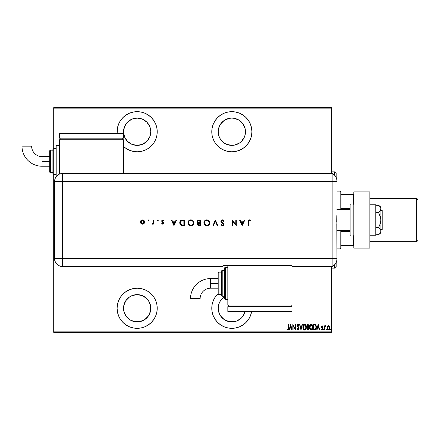 <?xml version="1.0" encoding="UTF-8"?>
<svg xmlns="http://www.w3.org/2000/svg" width="440" height="440" viewBox="0 0 440 440"><rect width="100%" height="100%" fill="white"/><g stroke="black" fill="none" stroke-linecap="round" stroke-linejoin="round"><path stroke-width="0.66" d="M137.159 288.206A20.059 20.059 0 0 1 157.218 308.264A20.059 20.059 0 0 1 137.159 328.323L141.075 327.938L144.837 326.799L148.302 324.945L151.344 322.449L153.84 319.407L155.694 315.942L156.833 312.18L157.218 308.264L156.833 304.348L155.694 300.586L153.84 297.121L151.344 294.08L148.302 291.583L144.837 289.729L141.075 288.591L137.159 288.206L133.249 288.591L129.481 289.729L126.016 291.583L122.975 294.08L120.478 297.121L118.624 300.586L117.486 304.348L117.101 308.264L117.486 312.18L118.624 315.942L120.478 319.407L122.975 322.449L126.016 324.945L129.481 326.799L133.249 327.938L137.159 328.323A20.059 20.059 0 0 1 117.101 308.264A20.059 20.059 0 0 1 137.159 288.206M137.159 111.678A20.059 20.059 0 0 1 157.218 131.736A20.059 20.059 0 0 1 137.159 151.795L141.075 151.41L144.837 150.271L148.302 148.418L151.344 145.921L153.84 142.879L155.694 139.414L156.833 135.652L157.218 131.736L156.833 127.82L155.694 124.058L153.84 120.593L151.344 117.552L148.302 115.055L144.837 113.201L141.075 112.063L137.159 111.678L133.249 112.063L129.481 113.201L126.016 115.055L122.975 117.552L120.478 120.593L118.624 124.058L117.486 127.82L117.161 133.342A20.059 20.059 0 0 1 137.159 111.678M251.647 311.476A20.059 20.059 0 0 1 231.841 328.323L235.757 327.938L239.52 326.799L242.99 324.945L246.026 322.449L248.523 319.407L250.377 315.942L251.515 312.18M231.841 111.678A20.059 20.059 0 0 1 251.906 131.736A20.059 20.059 0 0 1 231.841 151.795L235.757 151.41L239.52 150.271L242.99 148.418L246.026 145.921L248.523 142.879L250.377 139.414L251.515 135.652L251.906 131.736L251.515 127.82L250.377 124.058L248.523 120.593L246.026 117.552L242.99 115.055L239.52 113.201L235.757 112.063L231.841 111.678L227.931 112.063L224.164 113.201L220.698 115.055L217.657 117.552L215.166 120.593L213.312 124.058L212.168 127.82L211.783 131.736L212.168 135.652L213.312 139.414L215.166 142.879L217.657 145.921L220.698 148.418L224.164 150.271L227.931 151.41L231.841 151.795A20.059 20.059 0 0 1 211.783 131.736A20.059 20.059 0 0 1 231.841 111.678M245.223 134.398L244.448 136.956L241.489 141.383L239.421 143.077L234.504 145.112L231.841 145.376L226.622 144.337L224.263 143.077L220.501 139.315L219.241 136.956L218.202 131.736L219.241 126.517L220.501 124.157L224.263 120.395L229.18 118.355L231.841 118.096A13.64 13.64 0 0 1 245.482 131.736A13.64 13.64 0 0 1 231.841 145.376A13.64 13.64 0 0 1 218.202 131.736A13.64 13.64 0 0 1 231.841 118.096L234.504 118.355L239.421 120.395L243.183 124.157L245.223 129.074L245.482 131.736L245.157 134.695M226.622 320.865L224.263 319.605L229.18 321.645L234.504 321.645L237.061 320.865L241.489 317.911L243.183 315.843L245.102 311.476A13.64 13.64 0 0 1 218.73 312.02A13.64 13.64 0 0 1 224.62 296.692L224.263 296.923L224.62 296.692M137.159 118.096A13.64 13.64 0 0 1 150.799 131.736A13.64 13.64 0 0 1 137.159 145.376A13.64 13.64 0 0 1 123.519 131.736A13.64 13.64 0 0 1 137.159 118.096L142.379 119.136L146.806 122.089L149.76 126.517L150.799 131.736L149.76 136.956L146.806 141.383L142.379 144.337L137.159 145.376L131.94 144.337L127.512 141.383L124.559 136.956L123.519 131.736L124.559 126.517L127.512 122.089L131.94 119.136L137.159 118.096M137.159 294.624A13.64 13.64 0 0 1 150.799 308.264A13.64 13.64 0 0 1 137.159 321.904A13.64 13.64 0 0 1 123.519 308.264A13.64 13.64 0 0 1 137.159 294.624L142.379 295.664L146.806 298.617L148.5 300.685L150.541 305.602L150.541 310.926L148.5 315.843L144.738 319.605L139.821 321.645L134.497 321.645L129.58 319.605L125.818 315.843L123.783 310.926L123.783 305.602L125.818 300.685L129.58 296.923L131.94 295.664L137.159 294.624L134.497 294.888M331.342 331.854L53.708 331.854L53.708 174.262A0.803 0.803 0 0 1 52.91 173.459L52.91 149.391A0.803 0.803 0 0 1 53.708 148.588L53.708 108.147L331.342 108.147L331.342 173.459L331.342 107.663L53.708 107.663L331.342 107.663L331.342 108.147L53.708 108.147L53.708 107.663L53.708 148.588L56.117 148.588L53.708 148.588L53.708 174.262L56.117 174.262L53.708 174.262L53.708 148.588A0.803 0.803 0 0 0 52.91 149.391L52.91 173.459A0.803 0.803 0 0 0 53.708 174.262L53.708 331.854L331.342 331.854L331.342 266.541L331.342 331.854M123.519 146.443L126.016 148.418L129.481 150.271L133.249 151.41L137.159 151.795A20.059 20.059 0 0 1 123.519 146.443M218.202 293.557L215.166 297.121L213.312 300.586L212.168 304.348L211.783 308.264L212.168 312.18L213.312 315.942L215.166 319.407L217.657 322.449L220.698 324.945L224.164 326.799L227.931 327.938L231.841 328.323A20.059 20.059 0 0 1 218.202 293.557M327.58 326.43L327.234 327.888L327.514 329.214L328.202 329.94L328.867 329.94L329.764 328.565L329.643 326.772L328.686 325.765L327.58 326.43L327.234 327.888L328.532 330L329.83 327.888L329.483 326.43L328.532 325.754L327.58 326.43M324.858 329.929L324.572 329.929L324.858 329.929L324.979 326.87L325.798 325.892L325.276 325.826L324.858 326.43L324.572 325.826L324.572 329.929L324.572 325.826L324.572 329.929L324.858 329.929L324.918 327.14L325.798 325.892L324.858 326.43L324.572 325.826L324.858 325.826M322.845 326.337L322.19 325.754L321.679 326.156L321.607 327.311L322.548 328.944L322.108 329.5L321.602 329.065L321.459 329.549L322.113 330L322.691 329.56L322.779 328.334L321.838 326.722L322.097 326.271L322.641 326.689L322.845 326.337L322.19 325.754L322.845 326.337L322.19 325.754L322.845 326.337L322.641 326.689L322.784 326.238M314.298 324.313L313.627 324.313L313.627 329.929L315.519 329.692L316.294 328.097L315.87 325.045L315.106 324.407L313.627 324.313L313.627 329.929L314.661 329.929L313.627 329.929L313.627 324.313L314.573 324.319M307.956 329.929L306.999 329.929L308.391 329.769L308.941 328.13L308.286 326.898L308.655 325.864L308.445 324.753L306.999 324.313L306.999 329.929L306.999 324.313L306.999 329.929L307.89 329.929L308.946 328.334L308.286 326.898L308.66 325.705L307.632 324.313L306.999 324.313L307.752 324.319M302.148 324.313L302.467 324.313L301.026 329.929L302.467 324.313L302.148 324.313L300.988 328.845L299.827 324.313L299.514 324.313L300.955 329.929L299.514 324.313L300.955 329.929L302.467 324.313L302.148 324.313L300.988 328.845L299.827 324.313L299.514 324.313L299.827 324.313M293.101 329.929L293.101 325.512L295.334 329.929L295.334 324.313L295.048 324.313L295.048 328.741L292.815 324.313L292.815 329.929L293.101 329.929L292.815 329.929L293.101 329.929L293.101 325.512L295.334 329.929L295.334 324.313L295.048 324.313L295.048 328.741L292.815 324.313L292.815 329.929L292.875 324.313M288.261 328.724L288.277 328.048L288.074 329.351L287.155 328.993L286.985 329.423L287.788 330.072L288.502 329.269L288.569 324.313L288.277 324.313L288.277 328.048L287.81 329.5L287.155 328.993L286.985 329.423L287.788 330.072L288.569 328.103L288.569 324.313L288.277 324.313L288.266 328.669M289.454 329.929L289.141 329.929L290.582 324.313L289.141 329.929L289.454 329.929L289.916 328.13L291.319 328.13L291.781 329.929L292.094 329.929L290.653 324.313L289.141 329.929L289.454 329.929L289.916 328.13L291.319 328.13L291.781 329.929L292.094 329.929L290.653 324.313L292.094 329.929L291.781 329.929M298.084 330.072L298.743 329.714L299.079 328.554L297.693 325.837L297.891 324.819L298.738 325.463L299.007 325.122L298.045 324.181L297.517 324.659L297.396 325.919L298.672 327.993L298.755 328.861L298.144 329.5L297.418 328.559L297.138 328.845L298.139 330.072L299.079 328.554L297.638 325.457L298.111 324.742L298.738 325.463L299.007 325.122L298.15 324.17L297.352 325.479L298.793 328.543L298.144 329.5L297.418 328.559L297.138 328.845L298.375 330.027M302.896 327.145L303.787 329.725L304.629 330.072L305.47 329.714L306.356 327.118L305.454 324.517L304.601 324.17L303.77 324.539L302.896 327.145C302.803 328.614 303.38 329.588 304.629 330.072C305.877 329.577 306.449 328.592 306.356 327.118C306.455 325.627 305.872 324.649 304.601 324.17C303.369 324.682 302.797 325.672 302.896 327.145M309.524 327.145L310.415 329.725L311.256 330.072L312.098 329.714L312.978 327.118L312.081 324.517L311.229 324.17L310.393 324.539L309.524 327.145C309.43 328.614 310.007 329.588 311.256 330.072C312.499 329.577 313.077 328.592 312.978 327.118C313.077 325.627 312.493 324.649 311.229 324.17C309.991 324.682 309.425 325.672 309.524 327.145M317.036 329.929L316.723 329.929L318.164 324.313L316.723 329.929L317.036 329.929L317.499 328.13L318.901 328.13L319.363 329.929L319.677 329.929L318.236 324.313L316.723 329.929L317.036 329.929L317.499 328.13L318.901 328.13L319.363 329.929L319.677 329.929L318.236 324.313L319.677 329.929L319.363 329.929M323.818 329.995L324.066 329.533L323.78 330L323.493 329.533L323.851 329.989L324.055 329.384L323.554 329.241L323.493 329.533L323.78 329.065L323.493 329.533L323.78 329.065L324.066 329.533L323.78 329.065L324.066 329.533L323.78 330L324.066 329.533L323.78 330L323.493 329.533L323.78 329.065L324.066 329.533L323.78 330L323.493 329.533L323.78 329.065L324.066 329.533L323.78 330L323.493 329.533L323.78 329.065L324.066 329.533L323.78 330L323.708 329.082M326.156 329.533L326.519 329.989L326.673 329.241L326.172 329.384L326.442 329.065L326.156 329.533L326.442 329.065L326.733 329.533L326.442 329.065L326.733 329.533L326.442 330L326.733 329.533L326.442 330L326.156 329.533L326.442 329.065L326.733 329.533L326.442 330L326.156 329.533L326.442 329.065L326.733 329.533L326.442 330L326.156 329.533M330.479 329.456L330.836 329.989L330.99 329.241L330.49 329.384L330.764 329.065L330.479 329.533L330.764 329.065L331.05 329.533L330.764 329.065L331.05 329.533L330.764 330L331.05 329.533L330.764 330L330.479 329.533L330.764 329.065L331.05 329.533L330.764 330L330.479 329.533L330.764 329.065L331.05 329.533L330.764 330L330.479 329.533L330.764 329.065L331.05 329.533L330.764 330L330.479 329.533L330.803 329.995M53.708 332.338L331.342 332.338L53.708 332.338L53.708 331.854L53.708 332.338M288.277 324.313L288.569 324.313L288.569 328.103M288.497 329.274L288.211 329.885M287.859 330.066L286.985 329.423L287.155 328.993L287.914 329.478M287.155 328.993L287.474 329.324M288.283 329.802L288.558 328.691M290.62 325.397L291.17 327.553L290.065 327.553L290.62 325.397L291.17 327.553L290.065 327.553L290.62 325.397M295.048 324.313L295.334 324.313L295.268 329.929M297.204 329.048L297.418 328.559M298.221 329.489L297.913 329.417M298.557 329.285L298.755 328.861M298.672 329.109L298.601 327.844M298.551 327.756L297.352 325.479L298.034 324.181M298.402 327.525L297.352 325.479M297.952 326.942L297.594 326.436M297.396 325.017L297.517 324.659M298.942 324.962L298.666 325.303M298.634 325.237L298.111 324.742L297.638 325.457L298.304 326.739M298.172 324.753L297.66 325.221M298.743 329.714L298.26 330.061M303.408 325.006L303.765 324.544M305.756 324.874L305.993 325.286M306.163 325.732L306.273 326.178M306.279 326.227L306.334 326.639M306.334 327.597L306.224 328.279M305.289 329.863L304.629 330.072M304.398 330.05L303.045 328.372M304.101 329.945L303.793 329.725M303.264 328.961L302.918 327.618M305.762 324.874L305.454 324.517M305.234 324.968L304.618 324.742L306.064 327.118L304.618 329.5L305.173 329.324M305.311 329.219L304.43 329.478L303.182 327.145L304.618 324.742L305.597 325.358M306.048 327.498L305.998 327.877M304.618 324.742L304.249 324.825L304.618 324.742M303.93 325.039L304.249 324.825M303.347 326.013L303.463 325.705M308.809 327.52L308.913 327.921M307.714 329.351L307.291 329.351L307.912 329.346L308.649 328.18L308.226 327.399L307.483 327.267M308.347 325.98L307.291 326.689L307.291 324.891L308.341 325.408L308.259 326.266L307.758 326.667M308.22 325.127L308.341 325.408M307.918 326.623L308.259 326.266M307.291 329.351L307.291 327.267L307.291 329.351M308.363 325.562L308.341 325.996M307.483 326.689L307.291 324.891L307.687 324.891M309.529 326.909L309.606 326.216M310.03 325.006L310.387 324.544M312.384 324.874L312.615 325.286M312.389 324.88L312.615 325.281M312.785 325.727L312.895 326.172M312.906 326.233L312.972 326.887M312.961 327.591L312.846 328.279M312.389 329.351L312.103 329.709M311.916 329.863L311.493 330.05M311.141 330.066L310.8 329.978M310.723 329.945L309.892 328.972M309.54 327.608L309.672 328.372M311.856 324.968L311.245 324.742L312.692 327.118L311.245 329.5L311.795 329.324M312.686 327.311L312.054 329.104M311.938 329.219L311.245 329.5L309.81 327.145L311.245 324.742L312.219 325.358M311.245 324.742L310.871 324.825L311.245 324.742M310.558 325.039L310.871 324.825M309.975 326.013L310.09 325.705M309.826 326.761L309.881 326.381M316.333 326.568L315.298 324.484M316.294 326.255L316.085 325.468M314.886 329.918L314.661 329.929C315.931 329.582 316.498 328.669 316.36 327.19L316.36 327.008M316.311 327.982L315.87 329.296M316.179 328.592L316.047 328.961M316.041 328.966L315.375 329.78M314.936 324.962L314.413 324.896M315.189 325.045L316.063 326.887L315.486 329.048M316.041 327.762L315.387 329.137L313.913 329.351L313.913 324.891L313.913 329.351L314.545 329.346M315.788 325.71L316.036 326.584M314.793 329.329L315.266 329.208M318.197 325.397L318.752 327.553L317.647 327.553L318.197 325.397L318.752 327.553L317.647 327.553L318.197 325.397M322.459 326.414L322.097 326.271M322.641 326.689L322.185 326.255L321.838 326.81L322.185 326.255L321.921 327.184L322.839 328.652M322.262 326.271L321.838 326.81L322.262 326.271M322.08 327.409L322.41 327.734M321.404 329.445L321.602 329.065L321.404 329.445L322.113 330L321.404 329.445L322.113 330L322.845 328.818M322.806 329.197L322.691 329.56M322.108 329.5L321.602 329.065L322.163 329.494L322.553 328.834L322.108 329.5L321.602 329.065L322.108 329.5M322.531 329.048L321.662 327.459L322.091 328.02L321.547 326.827L321.662 327.459L321.805 325.952M322.135 325.754L321.547 326.827M324.962 326.205L325.512 325.754L325.798 325.892L325.347 326.282M324.858 326.43L325.589 325.765M325.138 326.491L325.633 326.332L324.885 327.454M324.88 327.564L324.868 327.844M326.716 329.384L326.48 329.995M329.83 327.888L329.62 329.054M329.368 329.522L328.922 329.918M327.333 328.691L327.421 328.988M329.021 329.863L329.45 329.389M329.505 327.454L329.527 328.152L328.279 329.45L328.658 329.489L327.536 328.152L328.532 326.255L329.538 328.02M327.547 327.531L328.4 326.271M328.598 326.26L328.906 326.37M329.01 326.447L329.423 327.113M327.882 326.645L327.618 327.184M330.693 329.082L331.05 329.533L330.764 330L331.04 329.384M303.804 329.087L303.49 328.609M303.199 326.761L303.254 326.381M305.993 326.359L306.048 326.739M308.589 328.779L308.429 329.082M311.245 329.5L310.118 328.609M312.62 326.359L312.675 326.739M316.069 327.476L315.92 328.312M220.698 115.055L217.657 117.552M215.166 120.593L213.312 124.058M251.515 135.652L251.906 131.736M250.377 124.058L248.523 120.593M246.026 117.552L245.591 117.128M226.622 144.337L224.263 143.077M243.183 124.157L244.448 126.517M239.421 143.077L237.061 144.337M234.504 145.112L231.841 145.376M215.166 297.121L213.312 300.586M215.166 319.407L217.657 322.449M246.026 322.449L246.571 321.888M248.523 319.407L250.377 315.942M224.263 319.605L220.501 315.843L219.241 313.484L218.202 308.264L219.241 303.045L220.501 300.685L224.263 296.923M144.837 113.201L144.221 112.959M123.783 134.398L123.519 131.736M144.738 143.077L142.379 144.337M139.821 145.112L137.159 145.376M122.975 294.08L122.496 294.575M123.783 310.926L123.519 308.264M142.379 295.664L144.738 296.923M331.342 268.142L334.548 268.142L336.155 266.541L334.548 268.142L331.342 268.054L334.548 268.054L334.548 264.913L334.548 268.054L336.155 266.453L336.155 262.686L336.155 266.508M331.342 171.859L334.548 171.859L334.548 175.087L334.548 171.947M336.155 177.315L336.155 173.459L334.548 171.859M336.155 173.492L336.155 177.705M340.967 208.626L340.967 191.917L340.17 191.114L340.17 209.566L340.17 191.114L336.958 191.114L340.17 191.114L340.967 191.917L340.967 209.566L340.967 208.626L350.119 208.626L340.967 208.626M340.967 231.374L340.967 245.68L340.967 231.374L350.119 231.374L340.967 231.374M340.967 248.083L340.967 245.68L340.967 248.083L340.17 248.886L340.967 248.083M340.17 230.434L340.17 248.886L340.17 230.434M336.958 248.886L340.17 248.886L336.958 248.886M353.81 194.321L340.967 194.321L353.326 194.321L353.326 204.017L353.326 194.321L353.81 194.321M340.967 245.68L353.81 245.68L353.326 245.68L353.326 235.983L353.326 245.68L340.967 245.68M380.93 229.631L382.212 229.631L382.212 210.37L380.93 210.37L382.212 210.37L382.212 229.631L380.93 229.631M336.958 230.434L350.119 230.434L336.958 230.434M350.119 209.566L336.958 209.566L350.119 209.566M353.007 203.951L353.007 236.049A0.803 0.803 0 0 0 353.81 235.246A0.803 0.803 0 0 1 353.007 236.049L353.007 203.951L350.916 203.951A0.803 0.803 0 0 0 350.119 204.754L350.119 235.246A0.803 0.803 0 0 0 350.916 236.049L350.916 203.951L350.916 236.049L353.007 236.049L350.916 236.049A0.803 0.803 0 0 1 350.119 235.246L350.119 204.754A0.803 0.803 0 0 1 350.916 203.951L353.007 203.951A0.803 0.803 0 0 1 353.81 204.754A0.803 0.803 0 0 0 353.007 203.951M353.81 248.083L353.81 191.917L369.859 191.917L353.81 191.917L353.81 248.083L369.859 248.083L369.859 191.917L369.859 248.083L353.81 248.083M375.793 204.754L369.859 204.754L375.793 204.754L375.793 220L369.859 220L375.793 220L375.793 235.246L369.859 235.246L375.793 235.246L375.793 204.754M378.906 205.475L375.793 205.178L378.56 205.178L380.248 206.943L380.93 208.879L380.754 207.9M380.93 207.163L378.56 205.178L380.248 206.943L380.93 208.879L380.93 220L380.93 207.163L380.754 209.858L380.254 210.815L380.754 209.864L379.5 211.717L378.56 212.586L375.793 212.586L378.56 212.586L380.749 218.026L380.754 221.958L379.5 225.676L378.56 227.414L375.793 227.414L378.56 227.414L380.754 230.137L380.754 232.1L379.5 233.959L378.56 234.823L375.793 234.823L378.769 234.647M380.93 208.879L380.254 210.815L378.56 212.586L380.248 216.128L380.93 220L380.93 232.837L380.754 230.142L378.56 227.414L380.254 223.867L380.93 220L380.93 231.121L380.754 232.1L379.506 233.948M379.5 233.959L380.93 232.837M336.958 180.813A8.024 8.024 0 0 0 332.145 173.459A8.024 8.024 0 0 1 336.958 180.813L336.622 178.519L335.649 176.418L334.109 174.686L332.145 173.459L332.145 266.541L334.109 265.315L335.649 263.582L336.622 261.481L336.958 259.188A8.024 8.024 0 0 1 332.145 266.541A8.024 8.024 0 0 0 336.958 259.188L336.958 258.99M336.809 224.076L336.958 258.517L332.145 258.517L332.145 266.541L332.145 258.517L336.958 258.517L336.859 214.957M332.145 181.484L332.145 258.517L62.535 258.517L62.535 181.484L336.958 181.484L332.145 181.484L332.145 258.517L332.145 173.459L332.145 181.484L332.145 173.459L62.535 173.465L62.535 181.484L332.145 181.484M336.721 222.052L336.809 215.936M148.94 220.396L148.467 219.929L148 220.396L148.291 220.831L148.803 220.726L148.467 220.864L148.94 220.396L148.467 219.929L148 220.396L148.467 220.864L148 220.396L148.467 219.929L148.94 220.396M157.85 219.934L158.23 220.396L157.757 219.929L157.289 220.396L157.757 219.929L157.289 220.396L157.757 220.864L157.289 220.396L157.757 219.929L158.23 220.396L157.757 220.864L157.289 220.396L157.757 219.929L158.23 220.396L158.021 220.006L157.289 220.396L157.938 220.831L158.23 220.396L157.757 220.864L158.23 220.396L157.757 220.864L157.3 220.303M176.11 220L176.66 220L173.998 225.615L176.66 220L176.11 220L175.257 221.799L172.711 221.799L171.881 220L171.331 220L173.927 225.615L176.66 220L176.11 220L175.257 221.799L172.711 221.799L171.881 220L171.331 220L173.927 225.615L171.331 220L171.881 220M193.798 222.783L192.935 220.704L190.839 219.857L188.749 220.721L187.897 222.811L188.766 224.917L191.026 225.759L193.078 224.763L193.798 222.783C193.628 220.985 192.643 220.011 190.839 219.857C189.035 220.022 188.056 221.007 187.897 222.811C188.062 224.631 189.057 225.615 190.883 225.759C192.676 225.577 193.649 224.587 193.798 222.783M209.787 222.783L208.918 220.704L206.828 219.857L204.738 220.721L203.88 222.811L204.749 224.917L207.014 225.759L208.951 224.884L209.787 222.783C209.616 220.985 208.626 220.011 206.828 219.857C205.024 220.022 204.045 221.007 203.88 222.811C204.045 224.631 205.04 225.615 206.872 225.759C208.665 225.577 209.632 224.587 209.787 222.783L209.781 222.64M222.481 219.857L221.364 220.292L220.875 221.375L221.315 222.431L223.273 224.18L222.799 225.143L221.403 224.466L220.946 224.813L222.327 225.759L223.421 225.401L223.806 224.219L221.584 221.936L221.474 220.996L222.481 220.435L223.713 221.37L224.191 221.084L223.514 220.209L222.481 219.857L220.875 221.375L223.322 224.472L222.503 225.187L221.403 224.466L220.946 224.813L222.442 225.759L223.828 224.45L223.514 223.597L221.381 221.386L222.481 220.435L223.713 221.37L224.191 221.084L222.618 219.863M244.305 220L244.855 220L242.193 225.615L244.855 220L244.305 220L243.452 221.799L240.906 221.799L240.075 220L239.525 220L242.121 225.615L244.855 220L244.305 220L243.452 221.799L240.906 221.799L240.075 220L239.525 220L242.121 225.615L239.525 220L240.075 220M248.743 221.881L249.09 220.578L250.608 220.935L250.905 220.506L249.552 219.857L248.424 220.49L248.243 225.615L248.743 225.615L248.743 221.881L249.524 220.435L250.608 220.935L250.905 220.506L249.552 219.857C248.523 220.044 248.089 220.698 248.243 221.826L248.243 225.615L248.743 225.615L248.754 221.419M235.785 220L235.785 224.411L231.968 220L231.968 225.615L232.469 225.615L232.469 221.194L236.286 225.615L236.286 220L235.785 220L236.286 220L235.785 220L235.785 224.411L231.968 220L231.968 225.615L232.469 225.615L232.469 221.194L236.286 225.615L236.286 220L236.181 225.615M213.494 225.615L212.955 225.615L215.331 220L212.955 225.615L213.494 225.615L215.369 221.188L217.239 225.615L217.778 225.615L215.402 220L217.778 225.615L215.402 220L212.955 225.615L213.494 225.615L215.369 221.188L217.239 225.615L217.778 225.615L217.239 225.615M198.666 220.006L200.354 220L197.863 220.22L197.043 221.716L198.121 223.031L197.511 223.872L197.791 225.115L198.616 225.566L200.354 225.615L200.354 220L200.354 225.615L200.354 220L198.836 220L197.043 221.595L198.121 223.031L197.472 224.224L199.26 225.615L200.354 225.615L199.095 225.615M182.628 220L181.236 220.215L180.329 220.924L179.801 222.173L179.85 223.575L181.253 225.335L184.365 225.615L184.365 220L182.628 220C180.818 220.017 179.867 220.93 179.757 222.739L181.451 225.412L184.365 225.615L184.365 220L184.365 225.615L183.233 225.615M162.805 224.174L163.559 223.867L163.834 222.931L162.201 220.957L162.646 220.479L163.724 220.864L164.06 220.484L162.888 219.929L162.19 220.138L161.706 220.88L161.876 221.749L163.328 223.02L162.91 223.663L162.096 223.24L161.755 223.591L162.222 223.993L162.805 224.174L163.845 223.102L162.19 221.095L162.91 220.435L163.724 220.864L164.06 220.484L162.888 219.929L161.684 221.117L163.339 223.119L162.805 223.674L162.096 223.24L161.755 223.591L162.805 224.174M153.401 220L153.906 220L153.401 220L153.269 222.943L151.96 224.037L152.713 224.125L153.401 223.498L153.401 224.103L153.906 224.103L153.906 220L153.906 224.103L153.906 220L153.401 220L153.312 222.789L151.96 224.037L152.399 224.174L153.401 223.498L153.401 224.103L153.906 224.103L153.401 224.103M144.056 223.498L144.606 221.832L143.677 220.264L141.674 220.072L140.525 221.227L140.591 223.009L142.054 224.136L143.902 223.652L144.617 222.041C144.496 220.737 143.787 220.033 142.489 219.929C141.196 220.039 140.487 220.743 140.371 222.041L140.932 223.498L142.489 224.174L144.183 223.344M62.535 266.541L62.535 258.517L54.511 258.517C54.989 263.389 57.662 266.062 62.535 266.541A8.024 8.024 0 0 1 54.511 258.517L55.121 261.586L56.865 264.187L59.466 265.93L62.535 266.541L223.014 266.541L223.014 265.721L292.023 265.721L292.023 266.541L332.145 266.541L332.145 258.517L62.535 258.517L62.535 266.541L223.014 266.541L223.014 265.721L292.023 265.721L292.023 266.541L332.145 266.541M54.511 258.517L54.511 183.09L54.511 258.517L62.535 258.517L62.535 181.484L54.516 181.484L54.511 183.09L54.516 181.484L62.535 181.484L62.535 173.465L59.466 174.075L56.865 175.813L55.869 177.029L54.863 179.157L54.516 181.484L55.127 178.415L56.865 175.813L59.466 174.075L60.973 173.619L123.519 173.465L123.519 139.761L59.329 139.761L59.329 174.136L59.329 139.761L123.519 139.761L123.519 173.459L332.145 173.459M248.743 225.615L248.243 225.615L248.243 221.821M249.75 219.868L250.091 219.956M250.905 220.506L250.437 220.82M250.608 220.935L249.403 220.44M249.887 220.512L249.524 220.435M249.288 220.468L249.002 220.655M242.16 224.521L241.17 222.376L243.177 222.376L242.16 224.521L241.17 222.376L243.177 222.376L242.16 224.521M232.469 225.615L231.968 225.615L232.078 220M222.893 219.907L223.344 220.094M224.191 221.084L223.608 221.194M223.382 220.897L222.085 220.495M221.441 221.073L221.804 222.189M221.381 221.386L221.584 221.936L221.381 221.386M222.151 222.497L222.596 222.833M223.465 223.537L223.828 224.45M223.421 225.396L222.965 225.671M220.946 224.813L221.403 224.466L221.711 224.818M221.87 224.966L222.244 225.154M222.332 225.17L222.794 225.143M223.322 224.472L221.964 223.014M221.733 222.833L221.315 222.431M209.776 223.075L209.732 223.361M207.74 225.632L207.449 225.704M207.444 225.704L207.014 225.759M206.872 225.759L206.575 225.748M204.754 224.923L206.184 225.693M203.935 222.233L204.974 220.501M205.277 220.281L205.684 220.072M205.695 220.066L206.278 219.901M206.679 219.863L206.971 219.863M207.966 220.066L208.461 220.33M209.732 222.2L209.776 222.492M204.386 222.695L204.386 222.811C204.54 224.274 205.359 225.066 206.844 225.187C205.359 225.066 204.54 224.274 204.386 222.811L204.49 222.09M204.386 222.811C204.534 221.337 205.354 220.539 206.844 220.435L208.555 221.1L209.281 222.789C209.138 224.257 208.323 225.055 206.844 225.187L205.112 224.51L204.386 222.931M204.919 221.298L205.216 221.001M207.576 220.534L206.844 220.435C208.318 220.545 209.127 221.331 209.281 222.789L209.281 222.789M209.237 222.294L209.099 221.865M207.977 224.912L207.548 225.082M208.835 224.191L208.389 224.648M209.275 223.025L209.181 223.487M197.791 225.121L197.505 224.543M197.472 224.224L198.006 222.987M197.511 223.872L197.637 223.537M197.901 222.937L197.511 222.695M197.049 221.414L197.175 220.946M198.462 222.596L199.513 222.662L198.462 222.596L197.544 221.595L199.133 220.578L199.848 220.578L199.848 222.662L198.594 222.624M197.555 221.463L198.468 220.622M199.513 223.24L199.848 223.24L199.848 225.038L197.984 224.318L199.513 223.24L198.638 223.339L197.984 224.087L198.501 223.394L199.848 223.24L199.848 225.038L199.166 225.038M197.703 222.112L197.555 221.755M199.133 220.578L199.848 220.578L199.848 222.662L199.513 222.662M198.242 220.677L197.588 221.315M193.787 223.075L193.749 223.361L193.787 223.075M193.683 223.647L193.584 223.922M192.346 225.368L191.026 225.759M191.752 225.632L191.466 225.704M190.883 225.759L190.591 225.748M189.728 225.555L188.771 224.923M188.106 221.678L188.986 220.501M189.288 220.281L190.295 219.901M190.696 219.863L190.988 219.863M191.417 219.907L192.484 220.33M192.495 220.341L192.929 220.698M193.589 223.916L193.683 223.641M188.403 222.695L188.397 222.811C188.546 221.337 189.365 220.539 190.861 220.435L190.861 220.435C192.33 220.545 193.144 221.331 193.298 222.789C193.155 224.257 192.34 225.055 190.861 225.187L189.756 224.934L190.861 225.187C189.376 225.066 188.556 224.274 188.397 222.811L188.502 222.09M191.587 220.534L192.198 220.809M192.902 221.48L193.287 222.552M188.397 222.811L188.584 223.74L188.397 222.811M188.931 221.298L189.233 221.001M193.248 222.294L193.116 221.865M192.203 220.814L192.566 221.1M191.994 224.912L191.565 225.082M192.847 224.191L192.401 224.648M182.325 225.583L182.001 225.544M180.411 224.703L179.757 222.739M179.768 222.453L179.801 222.178M179.944 221.628L180.191 221.122M180.543 220.677L181.055 220.297M181.517 220.121L182.061 220.028M180.169 224.362L180.417 224.703M180.279 222.404L181.61 220.721L183.865 220.578L183.865 225.038L181.742 224.884L180.285 223.097M180.29 223.13L180.631 224.07L180.367 221.98M182.166 224.972L181.847 224.912M183.035 225.032L182.6 225.016M180.285 222.36L180.703 221.342M183.216 220.578L183.865 220.578L183.865 225.038L183.249 225.038M173.965 224.521L172.975 222.376L174.982 222.376L173.965 224.521L172.975 222.376L174.982 222.376L173.965 224.521M162.646 224.164L162.322 224.054M161.755 223.591L162.239 223.394M162.096 223.24L162.91 223.663L163.339 223.119L163.141 222.679M162.701 223.663L163.339 223.119L163.202 222.75L161.832 221.672M161.876 221.749L161.772 220.655M164.06 220.484L163.559 220.698M163.724 220.864L162.657 220.473M162.91 220.435L162.19 221.095L162.393 221.551M162.195 221.023L163.84 223.014M162.19 221.095L163.147 222.024M163.658 222.47L163.845 223.102L163.658 222.47M163.763 223.542L163.399 223.999M157.757 219.929L158.23 220.396M152.988 223.971L152.565 224.164M151.96 224.037L152.399 224.174L151.96 224.037L152.24 223.597M153.269 222.943L153.395 221.909M153.401 221.782L153.401 221.381M148.467 220.864L148 220.396L148.467 220.864L148 220.396L148.467 220.864L148 220.396L148.467 219.929L148.011 220.49M142.269 224.169L142.929 224.136M142.054 224.136L141.636 224.01M140.723 220.864L140.987 220.534M142.076 219.962L142.489 219.929M142.906 219.962L143.314 220.072M144.001 220.539L144.26 220.858M142.323 223.663L140.871 222.035L140.993 222.662L140.905 221.722L140.899 222.349M140.871 222.035L142.494 220.435L144.106 222.2L144.084 221.722L142.494 223.674L143.391 223.399M143.402 223.394L143.841 222.948L142.813 223.641L141.554 223.366M142.494 220.435L143.644 220.891L142.494 220.435M140.882 221.881L141.339 220.891L142.175 220.462M143.644 220.891L143.99 221.408M192.572 221.106L192.885 221.458M189.931 225.011L188.584 223.74M180.752 221.282L181.032 221.018M182.407 220.6L182.815 220.583M143.99 221.419L144.084 221.722M143.396 223.394L143.115 223.553M210.579 283.388L210.579 278.575A20.07 20.07 0 0 0 190.504 298.645L200.134 298.645A10.444 10.444 0 0 1 210.579 288.206L210.579 283.388L218.202 283.388L218.202 272.96L218.202 293.821A0.803 0.803 0 0 0 219.005 294.624L219.005 272.156A0.803 0.803 0 0 0 218.202 272.96A0.803 0.803 0 0 1 219.005 272.156L219.005 294.624L221.414 294.624L219.005 294.624A0.803 0.803 0 0 1 218.202 293.821L218.202 283.388L210.579 283.388L210.579 288.206A10.444 10.444 0 0 0 200.134 298.645L190.504 298.645A20.07 20.07 0 0 1 210.579 278.575L210.579 283.388M225.423 299.437L225.423 267.344A0.803 0.803 0 0 0 224.62 268.142L224.62 298.634A0.803 0.803 0 0 0 225.423 299.437L227.832 299.437L225.423 299.437A0.803 0.803 0 0 1 224.62 298.634L224.62 268.142A0.803 0.803 0 0 1 225.423 267.344L225.423 299.437M222.216 296.23L222.216 270.551A0.803 0.803 0 0 0 221.414 271.353L221.414 295.427A0.803 0.803 0 0 0 222.216 296.23L224.62 296.23L222.216 296.23A0.803 0.803 0 0 1 221.414 295.427L221.414 271.353A0.803 0.803 0 0 1 222.216 270.551L222.216 296.23M221.414 272.156L219.005 272.156L221.414 272.156M224.62 270.551L222.216 270.551L224.62 270.551M227.832 267.344L225.423 267.344L227.832 267.344M227.832 265.721L227.832 305.052L292.023 305.052L292.023 266.541L292.023 305.052L227.832 305.052L227.832 265.721M291.22 306.658L291.22 305.052L291.22 306.658M228.635 306.658L228.635 305.052L228.635 306.658M292.023 311.476L292.023 306.658L292.023 311.476L227.832 311.476L227.832 306.658L292.023 306.658L227.832 306.658L227.832 311.476L292.023 311.476M42.069 166.238A20.07 20.07 0 0 1 22 146.168A20.07 20.07 0 0 0 42.069 166.238L42.069 161.425L42.069 166.238L49.698 166.238M31.631 146.168A10.444 10.444 0 0 0 42.069 156.613L42.069 161.425L49.698 161.425L42.069 161.425L42.069 156.613A10.444 10.444 0 0 1 31.631 146.168L22 146.168L31.631 146.168M56.117 146.179A0.803 0.803 0 0 1 56.919 145.376L59.329 145.376L56.919 145.376L56.919 175.764L56.919 145.376A0.803 0.803 0 0 0 56.117 146.179L56.117 176.671L56.117 146.179M50.501 172.656A0.803 0.803 0 0 1 49.698 171.859L49.698 150.992A0.803 0.803 0 0 1 50.501 150.189L52.91 150.189L50.501 150.189L50.501 172.656L52.91 172.656L50.501 172.656L50.501 150.189A0.803 0.803 0 0 0 49.698 150.992L49.698 171.859A0.803 0.803 0 0 0 50.501 172.656M122.716 139.761L122.716 138.155L122.716 139.761M60.132 138.155L60.132 139.761L60.132 138.155M123.519 138.155L123.519 133.342L123.519 138.155L59.329 138.155L59.329 133.342L59.329 138.155L123.519 138.155M59.329 133.342L123.519 133.342L59.329 133.342M416.719 198.858L416.719 241.665L416.719 198.858L369.859 198.858L416.719 198.858L416.719 198.336L416.719 198.858L418 200.112L416.719 198.858M418 240.383L418 199.623L418 240.378L416.719 241.665L369.859 241.665M210.579 278.575L218.202 278.575M210.579 288.206L218.202 288.206M42.069 156.613L49.698 156.613M418 199.617L416.719 198.336L369.859 198.336"/></g></svg>
